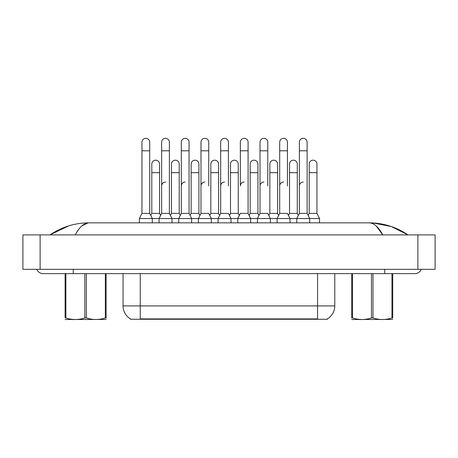 <?xml version="1.0" encoding="UTF-8"?>
<svg xmlns="http://www.w3.org/2000/svg" width="458" height="458" viewBox="0 0 458 458"><rect width="100%" height="100%" fill="white"/><g stroke="black" fill="none" stroke-linecap="round" stroke-linejoin="round"><path stroke-width="0.69" d="M327.464 318.825L327.464 319.249L130.364 319.249L130.364 318.825M130.49 318.9A15.062 15.062 0 0 1 123.047 305.904L140.257 305.904L140.257 318.9L317.566 318.9L317.566 305.904L334.781 305.904L334.781 273.626M123.047 305.904L123.047 273.626M327.338 318.9A15.062 15.062 0 0 0 334.781 305.904M308.165 215.472L309.213 213.376L316.959 213.376L319.541 218.54L309.7 218.54L307.118 213.376L299.372 213.376L296.79 218.54L309.7 218.54L309.7 222.846M290.023 222.846L290.023 218.54L287.441 213.376L279.695 213.376L277.113 218.54L296.79 218.54L296.79 222.846M307.118 213.376L307.118 142.198A3.876 3.876 0 0 0 303.248 138.322A3.876 3.876 0 0 1 303.488 138.333M299.372 213.376L299.372 150.802L307.118 150.802M299.372 150.802L299.372 142.198A3.876 3.876 0 0 1 303.248 138.322M319.541 218.54L319.541 222.846M316.959 213.376L316.959 164.056A3.876 3.876 0 0 0 313.329 160.191A3.876 3.876 0 0 1 316.959 164.056M309.213 213.376L309.213 172.666L316.959 172.666M309.213 172.666L309.213 164.056A3.876 3.876 0 0 1 313.329 160.191M299.372 185.919A3.876 3.876 0 0 1 303.248 182.049M270.352 222.846L270.352 218.54L267.77 213.376L260.018 213.376L257.436 218.54L277.113 218.54L277.113 222.846M287.441 185.919L287.441 142.198A3.876 3.876 0 0 0 283.571 138.322A3.876 3.876 0 0 1 283.811 138.333M279.695 213.376L279.695 150.802L287.441 150.802M279.695 150.802L279.695 142.198A3.876 3.876 0 0 1 283.571 138.322M250.675 222.846L250.675 218.54L248.093 213.376L240.347 213.376L237.765 218.54L257.436 218.54L257.436 222.846M267.77 185.919L267.77 142.198A3.876 3.876 0 0 0 263.894 138.322A3.876 3.876 0 0 1 264.134 138.333M244.217 182.049A3.876 3.876 0 0 0 240.347 185.919L240.347 150.802L248.093 150.802L248.093 213.376L249.135 215.472L250.183 213.376L257.928 213.376L258.976 215.472L260.018 213.376L260.018 150.802L267.77 150.802M260.018 150.802L260.018 142.198A3.876 3.876 0 0 1 263.894 138.322M230.998 222.846L230.998 218.54L228.416 213.376L220.67 213.376L218.088 218.54L237.765 218.54L237.765 222.846M240.347 150.802L240.347 142.198A3.876 3.876 0 0 1 244.463 138.333A3.876 3.876 0 0 1 248.093 142.198L248.093 150.802M211.321 222.846L211.321 218.54L208.739 213.376L200.993 213.376L198.411 218.54L218.088 218.54L218.088 222.846M228.416 185.919L228.416 142.198A3.876 3.876 0 0 0 224.54 138.322A3.876 3.876 0 0 1 224.786 138.333M209.787 215.472L210.829 213.376L218.575 213.376L219.622 215.472L220.67 213.376L220.67 150.802L228.416 150.802M220.67 150.802L220.67 142.198A3.876 3.876 0 0 1 224.54 138.322M288.488 215.472L289.536 213.376L297.282 213.376L298.33 215.472M297.282 213.376L297.282 164.056A3.876 3.876 0 0 0 293.652 160.191A3.876 3.876 0 0 1 297.282 164.056M289.536 213.376L289.536 172.666L297.282 172.666M289.536 172.666L289.536 164.056A3.876 3.876 0 0 1 293.652 160.191M268.812 215.472L269.859 213.376L277.605 213.376L278.653 215.472M277.605 213.376L277.605 164.056A3.876 3.876 0 0 0 273.976 160.191A3.876 3.876 0 0 1 277.605 164.056M269.859 213.376L269.859 172.666L277.605 172.666M269.859 172.666L269.859 164.056A3.876 3.876 0 0 1 273.976 160.191M257.928 213.376L257.928 164.056A3.876 3.876 0 0 0 254.299 160.191A3.876 3.876 0 0 1 257.928 164.056M250.183 213.376L250.183 172.666L257.928 172.666M250.183 172.666L250.183 164.056A3.876 3.876 0 0 1 254.299 160.191M279.695 185.919A3.876 3.876 0 0 1 283.571 182.049M229.458 215.472L230.506 213.376L238.252 213.376L239.299 215.472M238.252 213.376L238.252 164.056A3.876 3.876 0 0 0 234.622 160.191A3.876 3.876 0 0 1 238.252 164.056M230.506 213.376L230.506 172.666L238.252 172.666M230.506 172.666L230.506 164.056A3.876 3.876 0 0 1 234.622 160.191M260.018 185.919A3.876 3.876 0 0 1 263.894 182.049M248.093 213.376L248.093 185.919M220.67 213.376L220.67 185.919A3.876 3.876 0 0 1 224.54 182.049M36.743 269.327A6.887 6.887 0 0 0 43.126 273.626A6.887 6.887 0 0 1 36.743 269.327A6.887 6.887 0 0 0 43.126 273.626A6.887 6.887 0 0 1 36.743 269.327M421.257 269.327A6.887 6.887 0 0 1 414.874 273.626A6.887 6.887 0 0 0 421.257 269.327A6.887 6.887 0 0 1 414.874 273.626A6.887 6.887 0 0 0 421.257 269.327M376.173 225.937L382.751 234.897C378.508 226.945 373.951 222.931 369.074 222.846L88.926 222.846C84.049 222.926 79.486 226.945 75.249 234.897M40.115 234.897L435.1 234.897L435.1 269.327L22.9 269.327L22.9 234.897L40.115 234.897L40.115 269.327M407.74 234.897L406.217 234.874M55.08 234.897L50.311 234.897M372.766 222.943L391.155 226.481L407.986 234.897C396.147 226.928 383.174 222.914 369.074 222.846L369.944 222.891M81.896 225.874L88.056 222.891M68.643 225.903L50.014 234.897C61.853 226.928 74.826 222.914 88.926 222.846M106.101 319.449L65.11 319.524M106.101 318.218L106.101 317.938C106.101 320.022 106.101 320.022 106.101 317.938L105.34 317.938L105.34 273.626M86.367 273.626L86.367 317.938C92.665 320.022 98.985 320.022 105.34 317.938M86.367 317.938L84.844 317.938L84.844 273.626M106.101 273.626L106.101 317.938M65.872 273.626L65.872 317.938L65.11 317.938L65.11 273.626L43.126 273.626L414.874 273.626M65.872 317.938C72.169 320.022 78.49 320.022 84.844 317.938M65.11 317.938C65.11 320.022 65.11 320.022 65.11 317.938M392.718 319.449L351.727 319.524M392.718 318.218L392.718 317.938C392.718 320.022 392.718 320.022 392.718 317.938L391.956 317.938L391.956 273.626M372.984 273.626L372.984 317.938C379.281 320.022 385.607 320.022 391.956 317.938M372.984 317.938L371.461 317.938L371.461 273.626M392.718 273.626L392.718 317.938M352.488 273.626L352.488 317.938L351.727 317.938L351.727 273.626M352.488 317.938C358.786 320.022 365.112 320.022 371.461 317.938M351.727 317.938C351.727 320.022 351.727 320.022 351.727 317.938M191.644 222.846L191.644 218.54L189.062 213.376L181.316 213.376L178.734 218.54L198.411 218.54L198.411 222.846M208.739 185.919L208.739 142.198A3.876 3.876 0 0 0 204.863 138.322A3.876 3.876 0 0 1 205.11 138.333M170.433 215.472L171.475 213.376L179.227 213.376L180.269 215.472L181.316 213.376L181.316 150.802L189.062 150.802L189.062 213.376L190.11 215.472L191.152 213.376L198.898 213.376L199.946 215.472L200.993 213.376L200.993 150.802L208.739 150.802M200.993 150.802L200.993 142.198A3.876 3.876 0 0 1 204.863 138.322M171.968 222.846L171.968 218.54L169.386 213.376L161.64 213.376L159.058 218.54L178.734 218.54L178.734 222.846M181.316 150.802L181.316 142.198A3.876 3.876 0 0 1 185.433 138.333A3.876 3.876 0 0 1 189.062 142.198L189.062 150.802M152.291 222.846L152.291 218.54L149.709 213.376L141.963 213.376L139.381 218.54L159.058 218.54L159.058 222.846M169.386 213.376L169.386 142.198A3.876 3.876 0 0 0 165.515 138.322A3.876 3.876 0 0 1 165.756 138.333M161.64 213.376L161.64 150.802L169.386 150.802M161.64 150.802L161.64 142.198A3.876 3.876 0 0 1 165.515 138.322M139.381 218.54L139.381 222.846M149.709 213.376L149.709 142.198A3.876 3.876 0 0 0 145.839 138.322A3.876 3.876 0 0 1 146.079 138.333M141.963 213.376L141.963 150.802L149.709 150.802M141.963 150.802L141.963 142.198A3.876 3.876 0 0 1 145.839 138.322M218.575 213.376L218.575 164.056A3.876 3.876 0 0 0 214.945 160.191A3.876 3.876 0 0 1 218.575 164.056M210.829 213.376L210.829 172.666L218.575 172.666M210.829 172.666L210.829 164.056A3.876 3.876 0 0 1 214.945 160.191M198.898 213.376L198.898 164.056A3.876 3.876 0 0 0 195.268 160.191A3.876 3.876 0 0 1 198.898 164.056M191.152 213.376L191.152 172.666L198.898 172.666M191.152 172.666L191.152 164.056A3.876 3.876 0 0 1 195.268 160.191M179.227 213.376L179.227 164.056A3.876 3.876 0 0 0 175.597 160.191A3.876 3.876 0 0 1 179.227 164.056M171.475 213.376L171.475 172.666L179.227 172.666M171.475 172.666L171.475 164.056A3.876 3.876 0 0 1 175.597 160.191M150.756 215.472L151.804 213.376L159.55 213.376L160.592 215.472M159.55 213.376L159.55 164.056A3.876 3.876 0 0 0 155.92 160.191A3.876 3.876 0 0 1 159.55 164.056M151.804 213.376L151.804 172.666L159.55 172.666M151.804 172.666L151.804 164.056A3.876 3.876 0 0 1 155.92 160.191M200.993 213.376L200.993 185.919A3.876 3.876 0 0 1 204.863 182.049M189.062 213.376L189.062 185.919M181.316 185.919A3.876 3.876 0 0 1 185.187 182.049M161.64 185.919A3.876 3.876 0 0 1 165.515 182.049M315.848 319.249L315.848 318.825M141.98 319.249L141.98 318.825M140.257 273.626L140.257 305.904L317.566 305.904L317.566 273.626M384.749 269.327L384.749 273.626M73.251 269.327L73.251 273.626M417.885 234.897L417.885 269.327M73.944 319.398L73.469 319.678M360.566 319.398L360.091 319.678"/></g></svg>
